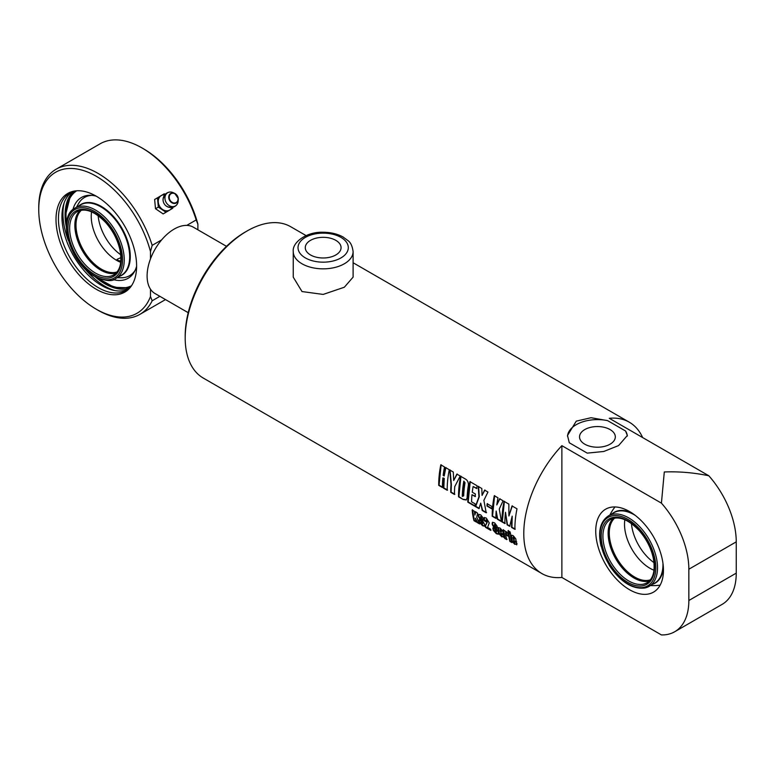<?xml version="1.0" encoding="UTF-8"?>
<svg xmlns="http://www.w3.org/2000/svg" width="775" height="775" viewBox="0 0 775 775"><rect width="100%" height="100%" fill="white"/><g stroke="black" fill="none" stroke-linecap="round" stroke-linejoin="round"><path stroke-width="1.16" d="M188.199 312.683L155.029 293.531A38.304 22.117 -60 0 1 148.238 284.309A38.304 22.117 -60 0 1 160.309 241.509A38.304 22.117 -60 0 1 193.343 227.182L226.513 246.334M584.776 444.191A17.893 10.337 180 0 1 579.535 436.877A17.893 10.337 180 0 1 597.428 426.55A17.893 10.337 180 0 1 615.321 436.877A17.893 10.337 180 0 1 604.277 446.429A17.893 10.337 180 0 1 584.776 444.191M567.523 436.257A29.925 17.282 180 0 1 607.619 420.641L625.57 430.997A29.925 17.282 180 0 1 627.324 436.073M625.57 430.997L627.353 435.492L618.586 445.577L603.773 451.476L587.237 453.123L569.286 442.767L567.503 435.482L576.261 421.145L591.073 417.715L607.619 420.641M629.591 511.558A47.885 27.648 60 0 1 660.872 553.757A47.885 27.648 60 0 1 653.538 592.119A47.885 27.648 60 0 1 605.653 564.481A47.885 27.648 60 0 1 605.653 509.185A47.885 27.648 60 0 1 629.591 511.558M736.25 573.132A68.239 39.399 60 0 1 722.116 604.374L674.715 631.741A68.239 39.399 -120 0 0 688.849 600.499L688.849 569.228A68.239 39.399 -120 0 0 661.424 503.14L664.301 471.975C678.968 471.384 693.809 472.653 708.825 475.772A68.239 39.399 60 0 1 736.25 541.861L736.25 573.132L688.849 600.499M561.875 577.452L561.875 445.664A87.391 50.453 120 0 0 541.88 573.558A87.391 50.453 120 0 0 561.875 577.452L661.424 634.928A68.239 39.399 -120 0 0 674.715 631.741M541.88 573.558L203.292 378.074A87.391 50.453 -60 0 1 185.196 338.065A87.391 50.453 -60 0 1 246.983 231.037A87.391 50.453 -60 0 1 290.673 226.707L306.077 235.6M245.287 232.016L246.983 231.037L245.287 232.016A84.998 49.067 120 0 0 185.196 336.108L185.196 338.065M353.1 251.565L353.1 277.14L344.332 287.234L323.165 294.423L302.008 291.555L293.241 277.14L293.241 251.565A29.925 17.282 0 0 0 302.008 263.781A29.925 17.282 0 0 0 334.616 267.53A29.925 17.282 0 0 0 353.1 251.565C352.354 246.159 350.688 242.527 348.082 240.676L343.102 237.014C337.416 233.905 330.818 232.316 323.32 232.258C306.948 231.493 292.097 242.188 293.241 251.565M642.64 437.555A87.391 50.453 120 0 0 629.271 422.191A87.391 50.453 120 0 0 609.276 418.297L708.825 475.772M561.875 445.664L661.424 503.14M503.798 536.591L501.803 536.852L498.984 533.752A87.391 50.453 -60 0 1 498.025 528.618L498.248 527.649L500.175 528.124L502.82 531.321A87.391 50.453 120 0 0 503.372 534.614L500.631 533.035A87.391 50.453 120 0 0 501.047 534.982L501.745 535.389A87.391 50.453 -60 0 1 501.377 533.704L503.43 534.895A87.391 50.453 120 0 0 503.798 536.591L503.721 537.395M501.502 535.612L502.074 535.108L501.706 533.433M493.326 530.371A87.391 50.453 -60 0 1 492.832 527.998L494.886 529.189A87.391 50.453 120 0 0 495.39 531.572L496.223 532.057A87.391 50.453 -60 0 1 495.952 530.827L492.309 524.733A87.391 50.453 -60 0 1 492.154 523.493L492.454 522.331L494.566 522.825L497.104 526.177A87.391 50.453 120 0 0 497.347 528.085L495.293 526.893A87.391 50.453 -60 0 1 495.031 524.859L494.653 524.326L494.45 525.489L498.16 531.844A87.391 50.453 120 0 0 498.451 533.171L498.354 534.217L496.32 533.675L493.326 530.371L493.162 527.736M495.893 532.173L496.552 531.776L496.291 530.555L492.648 524.491L492.638 522.243M497.686 527.833L495.622 526.642L494.993 524.084L494.324 524.743M490.372 529.054A87.391 50.453 120 0 0 490.701 530.342L485.528 527.358A87.391 50.453 -60 0 1 485.189 526.022L486.807 522.728L486.923 520.752L485.954 519.938A87.391 50.453 120 0 0 486.206 521.827L484.172 520.655A87.391 50.453 -60 0 1 483.929 518.727L484.22 517.564L486.274 518.039L489.248 522.931L487.591 527.446L490.372 529.054M491.021 530.061L485.847 527.068L485.518 525.741L487.146 522.476L487.262 520.5L486.719 519.502L485.954 519.938M479.502 522.398A87.391 50.453 -60 0 1 479.018 520.025L481.072 521.217A87.391 50.453 120 0 0 481.566 523.6L482.408 524.084A87.391 50.453 -60 0 1 482.137 522.854L478.495 516.76A87.391 50.453 -60 0 1 478.34 515.52L478.64 514.358L480.752 514.852L483.29 518.194A87.391 50.453 120 0 0 483.532 520.102L481.469 518.921A87.391 50.453 -60 0 1 481.217 516.877L480.839 516.344L480.636 517.506L484.346 523.871A87.391 50.453 120 0 0 484.627 525.188L484.53 526.235L482.496 525.692L479.502 522.398L479.347 519.754M482.079 524.191L482.738 523.803L482.467 522.583L478.824 516.508L478.824 514.271M483.862 519.851L481.808 518.669L481.178 516.111L480.5 516.77M476.761 517.342L479.618 523.948L477.119 522.505L475.395 518.223A87.391 50.453 120 0 0 476.257 522.011L473.99 520.703A87.391 50.453 -60 0 1 472.188 510.008L474.455 511.326A87.391 50.453 120 0 0 474.872 515.036L475.443 511.897L477.555 513.108L476.761 517.342M516.993 508.807A87.391 50.453 120 0 0 514.91 529.354L511.587 527.436A87.391 50.453 -60 0 1 512.197 516.15L509.669 526.322L507.102 524.84L505.494 512.275A87.391 50.453 120 0 0 504.893 523.571L501.977 521.885A87.391 50.453 -60 0 1 504.07 501.347L508.855 504.108L508.894 515.985L512.023 505.939L516.993 508.807M499.265 509.068L501.425 521.565L497.337 519.211L496.165 511.054A87.391 50.453 120 0 0 495.923 518.398L492.202 516.247A87.391 50.453 -60 0 1 494.295 495.7L498.015 497.85A87.391 50.453 120 0 0 496.804 504.913L499.633 498.79L503.082 500.776L499.265 509.068M491.951 506.501A87.391 50.453 120 0 0 491.757 508.797L486.962 506.027A87.391 50.453 -60 0 1 487.146 503.731L491.951 506.501M483.871 500.34L486.225 512.798L482.234 510.493L480.713 503.14L478.95 508.594L475.404 506.54L478.94 496.794L478.233 486.429L481.808 488.492L482.06 495.409L484.608 490.11L487.95 492.038L483.871 500.34M475.114 503.857A87.391 50.453 120 0 0 475.104 506.375L467.838 502.181A87.391 50.453 -60 0 1 469.921 481.633L477.138 485.799A87.391 50.453 120 0 0 476.615 488.541L473.118 486.516A87.391 50.453 120 0 0 472.266 492.212L475.414 494.033A87.391 50.453 120 0 0 475.143 496.533L471.985 494.712A87.391 50.453 120 0 0 471.568 501.812L475.114 503.857M449.287 469.718A87.391 50.453 120 0 0 447.204 490.265L443.484 488.114A87.391 50.453 -60 0 1 443.91 478.504L442.874 477.904A87.391 50.453 120 0 0 442.448 487.523L438.728 485.373A87.391 50.453 -60 0 1 440.81 464.826L444.53 466.976A87.391 50.453 120 0 0 443.155 475.404L444.182 475.995A87.391 50.453 -60 0 1 445.567 467.567L449.287 469.718M456.863 474.097L460.214 476.024L454.751 486.593A87.391 50.453 120 0 0 454.479 494.469L450.759 492.319A87.391 50.453 -60 0 1 451.021 484.588L449.742 469.979L453.288 472.033L453.704 480.49L456.863 474.097M463.208 499.507L458.548 496.814A87.391 50.453 -60 0 1 460.631 476.267L465.271 478.95C467.548 480.258 468.584 482.408 468.371 485.382A87.391 50.453 120 0 0 467.112 497.85L466.211 499.972L463.208 499.507L458.887 496.61L460.96 476.179M508.071 533.868A87.391 50.453 120 0 0 508.448 536.3L506.395 535.118A87.391 50.453 -60 0 1 506.094 533.229L505.387 532.803A87.391 50.453 120 0 0 506.753 539.613L504.699 538.431A87.391 50.453 -60 0 1 503.111 529.887L505.164 531.069A87.391 50.453 120 0 0 505.203 531.369L506.424 531.737L508.071 533.868M508.778 536.038L506.724 534.857L506.017 532.367L505.387 532.803M510.328 534.043A87.391 50.453 120 0 0 511.917 542.597L509.863 541.415A87.391 50.453 -60 0 1 508.274 532.861L510.328 534.043M510.115 531.912A87.391 50.453 120 0 0 510.27 533.549L508.216 532.357A87.391 50.453 -60 0 1 508.061 530.72L510.115 531.912M516.76 544.069L514.765 544.331L511.946 541.231A87.391 50.453 -60 0 1 510.996 536.106L511.209 535.137L513.137 535.612L515.782 538.809A87.391 50.453 120 0 0 516.344 542.103L513.592 540.514A87.391 50.453 120 0 0 514.009 542.471L514.707 542.868A87.391 50.453 -60 0 1 514.338 541.192L516.392 542.374A87.391 50.453 120 0 0 516.76 544.069L516.683 544.883M514.464 543.091L515.036 542.587L514.678 540.921M310.513 254.956A17.893 10.337 180 0 1 305.272 247.651A17.893 10.337 180 0 1 323.165 237.324A17.893 10.337 180 0 1 341.068 247.651A17.893 10.337 180 0 1 330.014 257.203A17.893 10.337 180 0 1 310.513 254.956M500.069 529.751L500.698 529.267L501.105 529.906A86.907 50.181 -60 0 0 501.415 531.892L501.086 532.154A87.391 50.453 -60 0 1 500.766 530.158L500.069 529.751A87.391 50.453 120 0 0 500.388 531.757L501.086 532.154M504.128 536.31L502.132 536.562L499.313 533.471L498.441 527.562M503.711 534.353L500.631 533.035M498.48 534.023L496.649 533.384L493.656 530.09M486.535 521.575L484.511 520.403L484.414 517.477M484.656 526.051L482.825 525.402L479.832 522.118M474.872 515.036L475.782 511.665M476.586 521.72L474.319 520.413L472.527 509.785M479.938 523.658L477.448 522.214L475.395 518.223M508.894 515.985L512.343 505.852M505.222 523.367L502.316 521.691L504.389 501.26M509.998 526.128L507.441 524.646L505.494 512.275M515.249 529.151L511.926 527.242L512.197 516.15M496.804 504.913L499.962 498.703M496.262 518.194L492.542 516.043L494.624 495.613M501.764 521.372L497.676 519.008L496.165 511.054M492.096 508.642L487.291 505.872L487.485 503.585M482.06 495.409L484.937 490.023M479.289 508.39L475.734 506.346L479.279 496.649L478.562 486.342M486.564 512.595L482.573 510.289L480.713 503.14M475.472 496.387L471.985 494.712M476.945 488.434L473.118 486.516M475.443 506.172L468.177 501.977L470.251 481.546M444.182 475.995L445.896 467.48M442.787 487.32L439.067 485.169L441.14 464.738M447.543 490.062L443.823 487.911L444.24 478.359L442.874 477.904M453.704 480.49L457.192 474.009M454.818 494.266L451.098 492.115L451.36 484.433L450.072 469.892M462.278 496.446L463.692 495.826A86.907 50.181 -60 0 1 465.019 482.757L463.828 481.149A87.391 50.453 120 0 0 462.278 496.446L463.353 496A87.391 50.453 -60 0 1 464.69 482.873L463.828 481.149M466.376 499.856L463.547 499.303M507.083 539.332L505.029 538.141L503.45 529.645M512.246 542.306L510.192 541.124L508.613 532.619M510.609 533.307L508.555 532.125L508.4 530.497M513.04 537.24L513.66 536.755L514.067 537.385A86.907 50.181 -60 0 0 514.387 539.371L514.048 539.642A87.391 50.453 -60 0 1 513.728 537.637L513.04 537.24A87.391 50.453 120 0 0 513.35 539.235L514.048 539.642M517.09 543.788L515.094 544.04L512.275 540.95L511.403 535.05M516.673 541.832L513.592 540.514M164.261 193.798L154.632 199.485L155.504 208.727L163.147 213.919L165.995 212.273L158.342 207.08L157.48 197.838L164.261 193.798L165.269 194.302M172.079 207.419A8.38 6.839 -120 0 1 169.764 210.035L165.995 212.273M172.815 207.264L172.777 208.233L169.764 210.035A8.38 6.839 -120 0 1 162.547 209.463A8.38 6.839 -120 0 1 158.284 202.246A8.38 6.839 -120 0 1 161.248 195.6A8.38 6.839 -120 0 1 164.804 194.825M155.504 208.727L158.342 207.08M154.632 199.485L157.48 197.838M178.153 201.2A7.643 6.248 -120 0 1 176.671 204.881A7.643 6.248 -120 0 1 166.17 202.498A7.643 6.248 -120 0 1 169.212 192.132A7.643 6.248 -120 0 1 173.232 192.675L174.724 193.382A5.522 4.505 60 0 0 168.824 196.259A5.522 4.505 60 0 0 172.844 203.215A5.522 4.505 60 0 0 178.279 199.543A5.522 4.505 60 0 0 178.269 198.565A5.522 4.505 60 0 0 174.724 193.382L178.279 198.565L178.153 201.2M171.701 206.567A6.345 5.183 -120 0 1 164.097 203.631A6.345 5.183 -120 0 1 165.366 195.571M79.031 205.743A40.891 23.608 60 0 1 121.811 228.044A40.891 23.608 60 0 1 119.737 276.239M120.842 261.127L117.897 260.41L117.015 259.373L120.919 257.62M117.083 271.948A35.912 20.731 60 0 1 101.389 269.157A35.912 20.731 60 0 1 78.546 239.456A35.912 20.731 60 0 1 81.433 210.18M120.726 254.742A35.912 20.731 60 0 1 98.144 215.634M120.716 262.338A35.912 20.731 60 0 1 116.628 260.361A35.912 20.731 60 0 1 91.566 211.846M72.927 209.56A46.655 26.941 60 0 1 90.442 195.29A46.655 26.941 60 0 1 96.119 196.123M136.613 266.261A46.655 26.941 60 0 1 134.492 271.579A46.655 26.941 60 0 1 113.383 279.62M77.984 204.561A45.144 26.069 60 0 1 79.302 202.333A45.144 26.069 60 0 1 91.847 195.368M135.131 270.33A45.144 26.069 60 0 1 122.828 277.721A45.144 26.069 60 0 1 120.232 277.741M66.33 227.046A56.265 32.482 60 0 1 65.071 214.859A56.265 32.482 60 0 1 73.606 191.357M129.483 288.135A56.265 32.482 60 0 1 94.938 276.588M130.423 287.244A56.265 32.482 60 0 1 126.364 290.383A56.265 32.482 60 0 1 83.003 275.309A56.265 32.482 60 0 1 58.445 218.686A56.265 32.482 60 0 1 70.099 192.936A56.265 32.482 60 0 1 74.846 190.989M71.901 192.016A56.265 32.482 -120 0 0 61.942 216.671A56.265 32.482 -120 0 0 85.366 272.064A56.265 32.482 -120 0 0 128.059 289.278M150.486 258.898L150.486 251.584L152.181 245.355L161.636 239.892M159.882 296.331L152.181 300.778L150.486 296.505L150.486 289.191M186.746 225.399L196.191 219.935L197.887 224.217L197.887 229.807M150.486 296.505A81.404 46.994 60 0 1 96.313 309.235A81.404 46.994 60 0 1 38.75 209.531L38.75 207.584A83.797 48.379 60 0 1 56.11 169.221L100.12 143.801A83.797 48.379 60 0 1 142.019 147.957L143.714 148.936A81.404 46.994 60 0 1 197.887 224.217M96.313 196.23A56.992 32.908 60 0 1 131.905 241.5A56.992 32.908 60 0 1 129.687 288.116A56.992 32.908 60 0 1 67.812 259.218A56.992 32.908 60 0 1 73.732 191.183A56.992 32.908 60 0 1 96.313 196.23M38.75 209.531A81.404 46.994 60 0 1 86.442 171.585A81.404 46.994 60 0 1 150.486 251.584M152.181 300.778A83.797 48.379 60 0 1 139.897 314.359A83.797 48.379 60 0 1 97.999 310.213L96.313 309.235M56.11 169.221A83.797 48.379 60 0 1 152.181 245.355M142.019 147.957A83.797 48.379 60 0 1 196.191 219.935M114.826 290.577A59.258 34.216 60 0 1 84.31 268.131M68.345 240.483A59.258 34.216 60 0 1 64.16 202.827M650.37 579.836A35.912 20.731 60 0 1 649.305 580.136A35.912 20.731 60 0 1 616.251 557.273A35.912 20.731 60 0 1 614.711 518.068M612.318 513.631A40.891 23.608 60 0 1 631.577 512.769M663.39 567.881A40.891 23.608 60 0 1 653.015 584.127M654.003 562.631A35.912 20.731 60 0 1 631.431 523.522M654.003 570.226A35.912 20.731 60 0 1 624.844 519.734M688.849 569.228L736.25 541.861M305.389 257.92A25.139 14.512 180 0 1 316.665 233.633A25.139 14.512 180 0 1 347.452 251.41A25.139 14.512 180 0 1 305.389 257.92M178.037 198.468A5.105 4.166 -120 0 1 171.837 202.159A5.105 4.166 -120 0 1 171.052 193.721A5.105 4.166 -120 0 1 178.037 198.468M79.951 210.49A36.512 21.08 -120 0 0 77.587 240.308A36.512 21.08 -120 0 0 100.653 270.068A36.512 21.08 -120 0 0 116.085 273.071M95.461 273.071A36.512 21.08 60 0 1 71.61 240.889A36.512 21.08 60 0 1 77.209 211.633C85.318 207.69 94.841 211.352 105.788 222.599C113.111 230.969 117.887 240.308 120.096 250.635C122.14 262.812 120.018 270.892 113.722 274.873A36.512 21.08 60 0 1 95.461 273.071M94.618 274.534A37.713 21.768 60 0 1 71.523 215.014A37.713 21.768 60 0 1 117.713 241.684A37.713 21.768 60 0 1 94.618 274.534M94.618 275.997A39.506 22.804 60 0 1 70.428 213.648A39.506 22.804 60 0 1 118.808 241.587A39.506 22.804 60 0 1 94.618 275.997M75.117 208.01A40.697 23.502 60 0 1 115.814 231.502A40.697 23.502 60 0 1 115.814 278.506C112.443 281.838 105.458 281.18 94.87 276.549C70.389 263.791 56.207 217.126 75.117 208.01L80.552 204.871A40.697 23.502 60 0 1 121.249 228.363A40.697 23.502 60 0 1 121.249 275.367L115.814 278.506M66.543 223.229A54.831 31.659 60 0 1 66.011 215.498A54.831 31.659 60 0 1 76.715 190.795M131.517 285.733A54.831 31.659 60 0 1 98.347 278.312M613.238 518.378A36.512 21.08 -120 0 0 615.447 558.271A36.512 21.08 -120 0 0 648.82 581.095A36.512 21.08 -120 0 0 649.363 580.959M643.628 584.098A36.512 21.08 60 0 1 608.995 558.94A36.512 21.08 60 0 1 610.487 519.521C618.595 515.578 628.128 519.24 639.075 530.488C646.398 538.857 651.165 548.196 653.373 558.523C655.427 570.7 653.296 578.78 646.999 582.761A36.512 21.08 60 0 1 643.628 584.098M643.269 585.667A37.713 21.768 60 0 1 601.342 539.09A37.713 21.768 60 0 1 639.094 530.148A37.713 21.768 60 0 1 643.269 585.667M643.996 587.285A39.506 22.804 60 0 1 600.083 538.489A39.506 22.804 60 0 1 639.627 529.122A39.506 22.804 60 0 1 643.996 587.285M662.935 563.086A40.697 23.502 60 0 1 654.536 583.255L645.12 587.963C632.507 589.572 620.581 582.064 609.334 565.43L600.964 545.842C597.825 531.379 600.305 521.391 608.394 515.898A40.697 23.502 60 0 1 649.101 539.39A40.697 23.502 60 0 1 649.101 586.394A40.697 23.502 60 0 1 645.333 587.876M608.394 515.898L613.829 512.759A40.697 23.502 60 0 1 635.5 515.559M353.1 262.744L629.271 422.191M169.182 192.132A7.779 7.779 0 0 0 165.472 205.375A7.779 7.779 0 0 0 176.671 204.891M80.048 201.316A48.66 48.66 0 0 0 76.56 207.167M117.267 277.663A48.66 48.66 0 0 0 124.078 277.576M129.851 287.796L114.08 287.322L97.011 277.692M66.418 224.702L65.584 214.907L70.467 195.552L74.08 191.212M139.897 314.359L165.501 299.576M615.001 506.947A48.66 48.66 0 0 0 609.847 515.055M650.545 585.551A48.66 48.66 0 0 0 660.145 585.144"/></g></svg>
